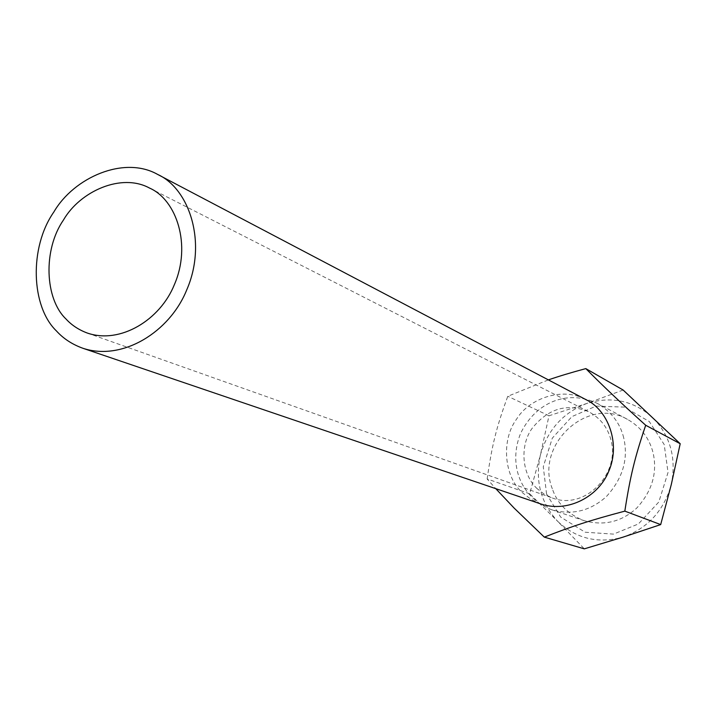 <?xml version="1.0" encoding="UTF-8"?>
<svg xmlns="http://www.w3.org/2000/svg" width="716" height="716" viewBox="0 0 716 716"><rect width="100%" height="100%" fill="white"/><g stroke="black" fill="none" stroke-linecap="round" stroke-linejoin="round"><path stroke-width="0.54" stroke-dasharray="3.58 2.69" d="M541.001 504.028L530.825 499.222L522.456 492.724C504.261 477.116 500.735 440.322 516.621 419.057C529.24 398.257 562.794 386.568 585.876 399.609M537.26 488.76C521.749 474.753 519.548 445.835 531.961 428.562C548.125 408.406 567.117 402.831 588.937 411.834C600.456 418.233 607.795 427.631 610.954 440.036C620.441 473.992 584.605 510.92 551.982 497.835L543.972 493.977L537.26 488.76M623.69 437.762C620.145 423.165 611.303 411.682 597.153 403.314C567.752 389.307 535.756 401.936 520.586 433.413C508.118 464.317 520.29 497.343 551.445 509.658C571.842 515.52 590.181 511.126 606.47 496.483C622.839 478.36 628.585 458.786 623.69 437.762M623.126 390.023L586.717 403.493L548.993 415.781L540.356 455.134C534.906 480.696 540.696 502.784 557.728 521.382L529.688 493.798L540.356 455.134C547.472 429.985 562.928 412.765 586.717 403.493C611.133 395.93 632.98 400.468 652.249 417.106C670.274 435.409 676.629 457.864 671.304 484.481C663.911 510.669 647.846 528.211 623.108 537.116C597.976 543.945 576.183 538.701 557.728 521.382L584.301 548.85M529.688 493.798L487.157 478.95L495.749 488.643M487.157 478.95C491.973 445.057 496.43 427.255 507.787 396.27L548.375 379.892M548.993 415.781L507.787 396.27M552.313 488.768C534.646 444.761 587.827 395.796 627.422 419.343C640.578 426.799 649.099 437.771 652.965 452.279C657.673 472.408 652.258 491.006 636.73 508.083C621.407 521.991 603.803 526.162 583.907 520.595C567.833 514.186 557.299 503.572 552.313 488.768M546.577 494.013L543.274 466.751L552.322 438.111L571.923 416.596L596.079 406.115L624.218 407.1L649.296 421.536L664.197 444.529L668.037 472.453L658.801 502.023L638.395 523.96L613.487 534.109L585.133 532.23L560.619 517.024L546.577 494.013M87.254 333.03L551.982 497.835M149.554 188.075L588.937 411.834M627.422 419.343L597.153 403.314M551.445 509.658L583.907 520.595"/><path stroke-width="1.07" d="M56.483 330.998C63.411 338.659 72.227 344.423 82.94 348.289C122.543 361.428 169.853 331.866 186.688 289.989C207.327 242.921 189.534 188.764 157.654 174.436C124.119 155.381 73.927 177.425 53.861 211.972C28.98 247.539 31.021 306.672 56.483 330.998M66.024 319.023C71.636 325.154 78.706 329.825 87.254 333.03C120.342 344.512 160.312 319.757 174.364 284.655C191.619 245.132 176.61 199.871 149.554 188.075C121.451 172.645 80.013 191.261 63.429 220.063C42.826 249.884 44.831 298.957 66.024 319.023M157.654 174.436L585.876 399.609C607.732 409.704 621.032 443.374 608.725 471.334C598.791 496.26 568.244 513.041 541.001 504.028L82.94 348.289M548.375 379.892C558.543 376.356 571.019 372.597 585.804 368.606L623.126 390.023L680.2 443.741L671.304 484.481L660.689 524.595L623.108 537.116L584.301 548.85L544.303 537.116L514.204 508.163L495.749 488.643M680.2 443.741L645.698 425.259C634.77 457.569 630.268 476.077 624.826 511.135C589.769 520.469 572.469 526.081 544.303 537.116M660.689 524.595L624.826 511.135M645.698 425.259C622.508 404.424 602.541 385.539 585.804 368.606"/></g></svg>
